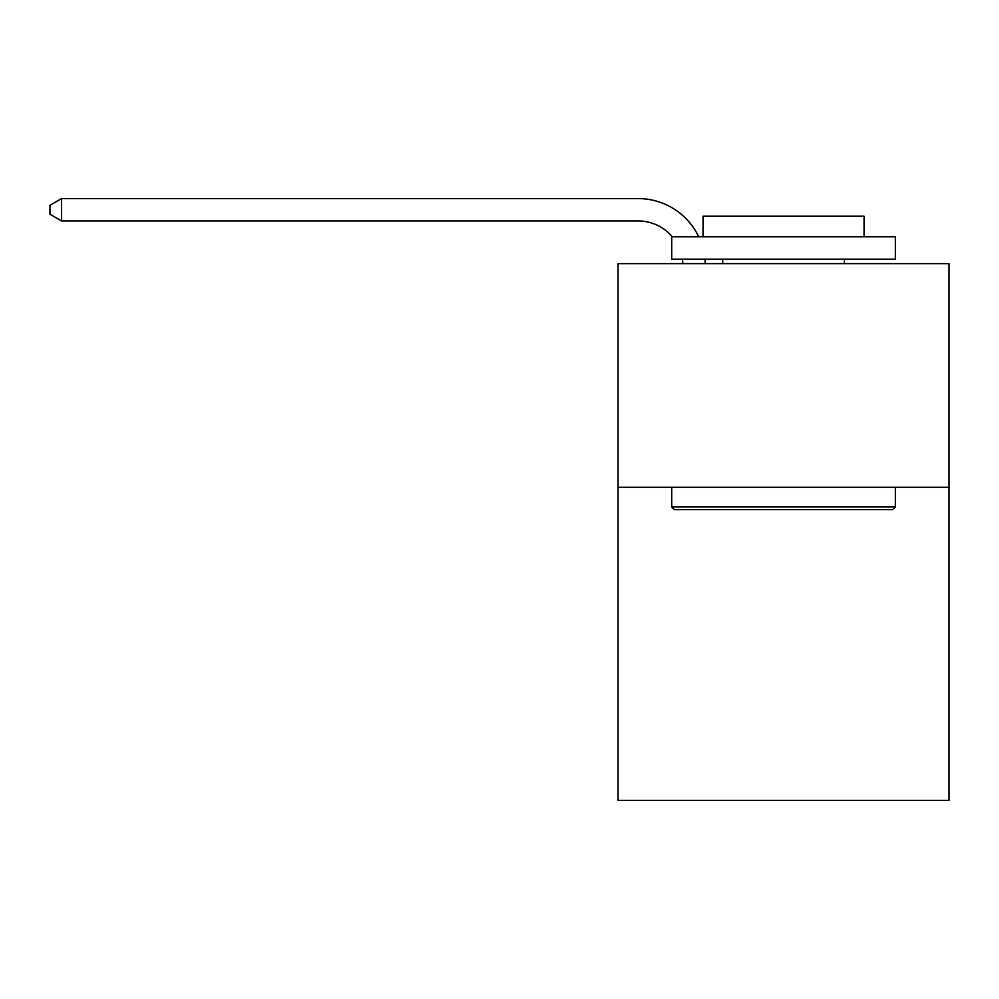 <?xml version="1.0" encoding="UTF-8"?>
<svg xmlns="http://www.w3.org/2000/svg" width="999" height="999" viewBox="0 0 999 999"><rect width="100%" height="100%" fill="white"/><g stroke="black" fill="none" stroke-linecap="round" stroke-linejoin="round"><path stroke-width="1.5" d="M949.05 487.287L949.05 800.411L618.044 800.411L618.044 263.636L949.05 263.636L949.05 487.287L618.044 487.287M682.854 263.636A44.73 44.73 0 0 0 682.417 259.153A44.73 44.73 0 0 1 682.854 263.636A44.73 44.73 0 0 0 682.417 259.153A44.73 44.73 0 0 1 682.854 263.636A44.73 44.73 0 0 0 682.417 259.153A44.73 44.73 0 0 1 682.854 263.636A44.73 44.73 0 0 0 682.417 259.153A44.73 44.73 0 0 1 682.854 263.636A44.73 44.73 0 0 0 682.417 259.153A44.73 44.73 0 0 1 682.854 263.636A44.73 44.73 0 0 0 682.417 259.153A44.73 44.73 0 0 1 682.854 263.636A44.73 44.73 0 0 0 682.417 259.153A44.73 44.73 0 0 1 682.854 263.636A44.73 44.73 0 0 0 682.417 259.153M672.315 236.788A44.73 44.73 0 0 0 638.161 220.954A44.73 44.73 0 0 1 672.315 236.788A44.73 44.73 0 0 0 638.161 220.954A44.73 44.73 0 0 1 672.315 236.788A44.73 44.73 0 0 0 638.161 220.954A44.73 44.73 0 0 1 672.315 236.788A44.73 44.73 0 0 0 638.161 220.954A44.73 44.73 0 0 1 672.315 236.788A44.73 44.73 0 0 0 638.161 220.954A44.73 44.73 0 0 1 672.315 236.788A44.73 44.73 0 0 0 638.161 220.954A44.73 44.73 0 0 1 672.315 236.788A44.73 44.73 0 0 0 638.161 220.954A44.73 44.73 0 0 1 672.315 236.788A44.73 44.73 0 0 0 638.161 220.954L61.576 220.954L49.95 214.248L49.95 205.307L61.576 198.589L638.161 198.589A67.095 67.095 0 0 1 698.726 236.788M674.4 509.652L671.715 506.968L895.366 506.968L892.694 509.652L674.4 509.652M895.366 236.788L895.366 259.153L671.715 259.153L671.715 236.788L895.366 236.788M703.034 236.788L703.034 216.221L864.06 216.221L864.06 236.788M895.366 487.287L895.366 506.968M671.715 487.287L671.715 506.968M844.38 259.153L844.38 263.636M722.714 259.153L722.714 263.636M61.576 198.589L638.161 198.589L61.576 198.589L638.161 198.589L61.576 198.589L638.161 198.589L61.576 198.589L638.161 198.589L61.576 198.589L638.161 198.589L61.576 198.589L638.161 198.589L61.576 198.589L638.161 198.589L61.576 198.589L61.576 220.954M704.944 259.153A67.095 67.095 0 0 1 705.232 263.636"/></g></svg>
